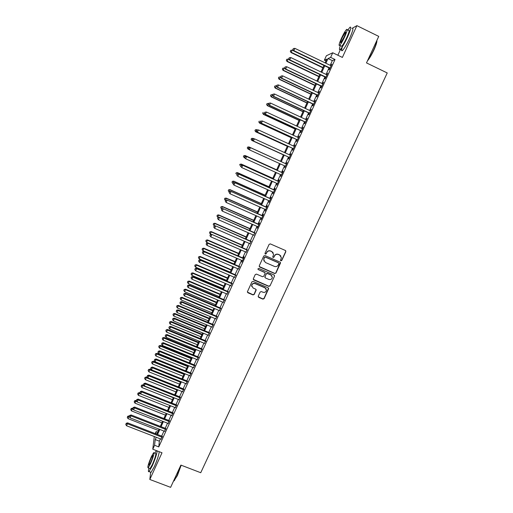 <?xml version="1.0" encoding="UTF-8"?>
<svg xmlns="http://www.w3.org/2000/svg" width="513" height="513" viewBox="0 0 513 513"><rect width="100%" height="100%" fill="white"/><g stroke="black" fill="none" stroke-linecap="round" stroke-linejoin="round"><path stroke-width="0.77" d="M280.887 260.854L281.74 260.527L285.837 251.678L285.388 250.479L270.332 243.893L269.107 244.368L265.029 253.262L265.343 254.102L266.202 253.768L266.728 252.62C267.632 251.069 268.94 250.568 270.64 251.114L271.896 251.659L273.609 254.41L272.756 256.878L273.128 257.481L273.98 257.154L274.513 256.006C275.417 254.461 276.719 253.961 278.418 254.506L279.668 255.051L281.374 257.731L280.515 260.271L280.887 260.854M280.56 260.521L281.631 260.354L285.722 251.511L285.696 250.697M265.003 253.736L266.112 253.602L266.728 252.62M272.794 257.135L273.884 256.981L274.513 256.006M258.238 296.168L258.693 297.341L262.887 299.124L264.092 298.656L268.652 288.652L268.119 287.806L253.127 281.387L251.909 281.855L247.375 291.859L247.907 292.756L252.992 294.917L254.204 294.449L256.192 290.005L255.66 289.127L253.133 288.049L251.71 285.664C252.178 283.856 253.332 283.182 255.16 283.638L265.035 287.864L266.459 290.146C266.029 292.006 264.875 292.711 263.002 292.256L261.361 291.557L260.149 292.025L258.238 296.168M160.389 438.891L159.351 441.18L158.767 446.906L154.567 445.278L152.778 449.215L154.291 436.525M325.992 60.951L324.37 60.175L326.364 55.763L332.738 52.768L342.389 57.43L356.888 25.65L378.741 36.385L366.5 62.907L387.238 72.949L200.737 472.723L180.89 465.092L170.617 487.35L149.828 479.469L162.012 452.774L152.778 449.215M332.738 52.768L330.641 57.385L328.025 58.546L325.896 63.24M158.767 446.906L335.027 59.502L330.641 57.385M274.724 273.538L275.936 273.07L280.547 262.932L280.015 262.098L264.977 255.564L263.753 256.038L259.245 265.862L259.7 267.055L274.724 273.538L275.834 272.884L280.354 262.361M274.5 276.167L269.998 285.895L268.786 286.363L253.788 279.938L253.332 278.758L255.25 274.577L256.468 274.109L262.566 276.725L263.778 276.257L265.138 273.166L264.599 272.3L258.251 269.562L257.872 268.94L258.783 268.402L274.051 274.987L274.5 276.167L269.998 285.895M150.681 472.216L149.828 479.469M356.888 25.65L352.758 27.984M329.654 68.191L328.929 69.774L329.365 69.621L331.847 64.157L330.827 65.606M325.531 77.245L324.812 78.829L325.229 78.701L327.711 73.256L326.691 74.706M321.427 86.274L320.708 87.851L321.119 87.749L323.581 82.324L322.568 83.766M317.335 95.264L316.624 96.835L317.015 96.765L319.477 91.359L318.458 92.802M313.263 104.229L312.552 105.793L312.93 105.755L315.38 100.368L314.366 101.798M309.204 113.161L308.493 114.72L308.858 114.707L311.301 109.34L310.288 110.763M305.158 122.056L304.446 123.614L304.799 123.627L307.236 118.279L306.229 119.702M301.125 130.924L300.419 132.476L300.759 132.514L303.183 127.186L302.176 128.603M297.104 139.76L296.405 141.306L296.732 141.376L299.143 136.06L298.143 137.478M293.103 148.565L292.404 150.104L292.718 150.2L295.122 144.91L294.122 146.314M289.114 157.337L288.415 158.87L288.716 158.998L291.115 153.72L290.121 155.125M285.132 166.097L284.728 167.757L287.12 162.506L286.132 163.897M281.156 174.83L280.758 176.491L283.138 171.259L282.855 171.092L282.163 172.618M277.2 183.545L276.802 185.193L279.175 179.98L278.905 179.787L278.213 181.307M273.249 192.221L272.858 193.869L275.224 188.669L274.968 188.451L274.275 189.964M269.319 200.872L268.927 202.507L271.281 197.325L271.037 197.088L270.351 198.595M265.401 209.484L265.009 211.119L267.356 205.957L267.126 205.687L266.446 207.194M261.495 218.076L261.111 219.705L263.445 214.556L263.227 214.261L262.547 215.761M257.603 226.631L257.218 228.253L259.552 223.129L259.347 222.809L258.667 224.303M253.73 235.159L254.794 232.812M249.863 243.656L250.94 241.29M246.016 252.127L247.099 249.741M242.174 260.566L241.796 262.169L244.098 257.109L243.938 256.686L243.271 258.161M238.353 268.979L239.456 266.555M234.537 277.36L235.653 274.917M230.741 285.709L231.863 283.253M226.958 294.032L228.086 291.557M223.187 302.33L224.322 299.836M219.423 310.596L220.571 308.082M215.678 318.836L216.832 316.303M211.946 327.044L213.107 324.498M208.227 335.226L209.394 332.661M204.52 343.383L205.694 340.799M200.82 351.508L202.007 348.911M197.139 359.607L198.332 356.99M193.472 367.68L194.664 365.051M189.81 375.728L191.016 373.079M186.168 383.743L187.38 381.076M182.532 391.733L183.75 389.053M178.909 399.698L180.14 396.998M175.299 407.636L176.536 404.924M171.708 415.549L172.945 412.818M168.117 423.43L169.367 420.686M164.545 431.286L165.802 428.528M335.027 59.502L332.334 60.624L330.205 65.311M329.032 67.889L326.069 74.411M324.915 76.95L321.946 83.472M320.811 85.979L317.842 92.507M316.72 94.976L313.751 101.51M312.648 103.94L309.672 110.475M308.589 112.873L305.613 119.414M304.542 121.773L301.561 128.321M300.509 130.642L297.527 137.195M296.495 139.478L293.513 146.032M292.487 148.283L289.505 154.843M288.498 157.055L285.517 163.621M284.516 165.814L281.554 172.342M280.547 174.555L277.604 181.031M276.584 183.269L273.666 189.695M272.64 191.945L269.742 198.319M268.709 200.596L265.837 206.919M264.791 209.214L261.938 215.492M260.886 217.807L258.058 224.034M256.994 226.361L254.185 232.543M253.121 234.896L250.331 241.027M249.254 243.393L246.49 249.478M245.406 251.864L242.662 257.898M241.565 260.303L238.846 266.292M237.743 268.716L235.044 274.654M233.934 277.097L231.254 282.99M230.138 285.452L227.477 291.301M226.355 293.776L223.713 299.579M222.584 302.074L219.968 307.832M218.82 310.346L216.23 316.053M215.075 318.586L212.504 324.248M211.343 326.794L208.791 332.411M207.624 334.983L205.091 340.555M203.917 343.133L201.404 348.667M200.224 351.264L197.729 356.747M196.537 359.363L194.068 364.807M192.869 367.436L190.419 372.836M189.214 375.484L186.777 380.838M185.565 383.506L183.154 388.816M181.935 391.496L179.537 396.761M178.312 399.46L175.94 404.686M174.702 407.399L172.349 412.58M171.111 415.312L168.771 420.448M167.527 423.199L165.205 428.291M163.955 431.055L161.653 436.114M160.986 439.122L162.249 436.345M155.221 433.613L156.144 431.568L155.881 433.863M157.703 432.177L156.144 431.568M340.497 49.421L337.849 55.237M156.26 437.288L155.221 439.577L154.567 445.278M324.729 65.824L321.766 72.352M320.612 74.898L317.65 81.432M316.515 83.94L313.546 90.474M312.43 92.943L309.461 99.49M308.358 101.92L305.389 108.467M304.299 110.866L301.33 117.419M300.259 119.779L297.284 126.333M296.232 128.654L293.256 135.22M292.218 137.503L289.242 144.07M288.216 146.32L285.241 152.893M284.234 155.112L281.252 161.678M280.258 163.878L277.296 170.412M276.289 172.631L273.346 179.114M272.332 181.352L269.415 187.784M268.389 190.041L265.497 196.428M264.464 198.704L261.592 205.033M260.553 207.335L257.699 213.62M256.647 215.935L253.82 222.167M252.762 224.502L249.959 230.69M248.888 233.043L246.105 239.18M245.028 241.552L242.271 247.644M241.187 250.036L238.442 256.077M237.352 258.488L234.633 264.477M233.53 266.907L230.837 272.858M229.728 275.301L227.047 281.201M225.932 283.663L223.277 289.518M222.148 292L219.519 297.809M218.384 300.31L215.768 306.069M214.626 308.589L212.036 314.302M210.888 316.835L208.316 322.504M207.156 325.056L204.61 330.686M203.443 333.251L200.91 338.83M199.737 341.421L197.229 346.955M196.049 349.558L193.555 355.047M192.369 357.67L189.9 363.114M188.707 365.75L186.251 371.155M185.052 373.804L182.622 379.165M181.41 381.832L178.999 387.148M177.78 389.835L175.388 395.113M174.163 397.812L171.791 403.038M170.56 405.757L168.206 410.945M166.969 413.683L164.635 418.826M163.384 421.577L161.069 426.681M159.819 429.445L157.523 434.505M325.12 62.868L326.839 59.072L324.37 60.175M156.779 434.216L159.068 429.15M160.325 426.386L162.64 421.282M163.884 418.531L166.218 413.388M167.456 410.65L169.809 405.462M171.041 402.743L173.413 397.511M174.638 394.811L177.03 389.54M178.248 386.853L180.659 381.531M181.871 378.863L184.302 373.502M185.501 370.848L187.95 365.448M189.15 362.806L191.618 357.362M192.805 354.74L195.293 349.25M196.473 346.647L198.986 341.107M200.16 338.522L202.686 332.943M203.853 330.372L206.406 324.748M207.56 322.19L210.131 316.521M211.279 313.988L213.87 308.268M215.011 305.754L217.627 299.99M218.762 297.489L221.392 291.679M222.52 289.197L225.175 283.343M226.291 280.88L228.965 274.974M230.074 272.531L232.774 266.58M233.87 264.15L236.589 258.154M237.679 255.75L240.424 249.703M241.508 247.311L244.265 241.219M245.342 238.846L248.125 232.71M249.196 230.356L251.998 224.168M253.056 221.834L255.884 215.595M256.936 213.28L259.783 206.995M260.828 204.693L263.695 198.358M264.727 196.081L267.626 189.701M268.645 187.437L271.563 181.006M272.583 178.768L275.519 172.285M276.526 170.066L279.489 163.525M280.483 161.326L283.465 154.759M284.471 152.541L287.447 145.968M288.473 143.717L291.448 137.151M292.487 134.861L295.462 128.301M296.514 125.974L299.483 119.414M300.554 117.054L303.529 110.5M304.613 108.108L307.582 101.555M308.685 99.124L311.654 92.577M312.77 90.108L315.739 83.568M316.874 81.06L319.836 74.526M320.991 71.98L323.947 65.452M332.334 60.624L328.025 58.546M159.351 441.18L155.221 439.577M280.868 256.025L279.668 255.051M274.41 255.84C275.314 254.294 276.616 253.794 278.309 254.339L279.559 254.884M273.147 252.717L271.896 251.659M266.638 252.454C267.542 250.908 268.844 250.408 270.543 250.953L271.794 251.498M259.206 266.516L274.622 273.346M278.873 263.695L278.559 262.861L265.362 257.135L264.503 257.462L263.695 259.681L265.407 262.496L274.423 266.401C276.116 266.94 277.411 266.439 278.315 264.9L278.873 263.695M263.945 261.079L263.862 258.501L264.419 257.295L265.272 256.962L278.456 262.688M253.275 279.341L268.697 286.158L269.902 285.696M265.003 272.64L258.251 269.562M268.876 279.438C270.768 279.899 271.922 279.181 272.339 277.289L270.915 275.019L267.44 273.525L266.221 273.993L264.862 277.078L265.401 277.943L268.876 279.438M272.037 276.026L270.915 275.019M264.907 277.405L266.132 273.801L267.344 273.333L270.819 274.833M274.404 275.975L274.429 275.289M266.221 288.979L265.035 287.864M251.8 286.568L251.633 285.459C252.107 283.657 253.255 282.984 255.083 283.439L264.945 287.658M247.381 292.102L252.922 294.706L254.127 294.238L256.096 289.524M258.18 296.732L262.797 298.906L264.003 298.438L268.523 288.152M293.391 50.62L292.327 50.114L291.018 52.563L322.876 67.819M290.416 51.21L290.82 50.312L290.294 51.294L291.326 52.352L323.01 67.53M290.82 50.312L292.327 50.114M291.018 52.563L290.294 51.294M330.09 68.024L293.859 50.659L294.885 48.357L331.122 65.747M329.949 68.332L293.539 50.87L293.859 50.659L292.923 49.479L293.333 48.562L292.923 49.479M292.795 49.569L293.539 50.87M294.885 48.357L293.333 48.562M376.888 40.399C377.093 41.938 376.1 45.144 373.9 50.024C371.572 54.949 369.411 58.591 367.404 60.944M367.718 60.271C369.661 57.712 371.656 54.243 373.708 49.876C375.683 45.529 376.722 42.419 376.824 40.54M340.299 45.625C339.131 49.152 339.164 50.402 340.395 49.37C342.267 47.356 344.64 43.272 347.532 37.103C350.841 29.472 351.623 26.208 349.872 27.324L347.795 30.075M342.363 46.792C341.254 50.216 341.318 51.428 342.543 50.415C344.428 48.408 346.82 44.33 349.706 38.167C353.021 30.536 353.79 27.272 352.014 28.369M348.526 30.427C349.783 29.632 349.218 31.979 346.839 37.468C344.762 41.899 343.05 44.849 341.703 46.305L341.023 45.978M344.839 36.494C347.224 31.004 347.795 28.664 346.551 29.465C345.185 30.972 343.479 33.929 341.427 38.34C339.061 43.778 338.49 46.119 339.721 45.343C341.062 43.881 342.767 40.931 344.839 36.494M342.024 38.02C340.491 41.527 340.125 43.034 340.927 42.534L344.223 36.827C345.756 33.294 346.121 31.787 345.326 32.3L342.024 38.02M181.179 465.201L177.434 475.468L173.836 481.002M173.471 481.175L174.228 480.63L177.184 475.5L180.98 465.131M148.937 468.164C148.212 471.017 148.238 472.152 149.007 471.575L152.214 465.958C155.17 459.148 156.824 454.127 157.17 450.908M156.401 450.606L154.811 453.107M150.469 472.133L151.066 472.364L154.285 466.753C157.247 459.943 158.889 454.922 159.216 451.69M154.054 452.819L155.51 453.377C156.401 453.691 155.356 457.416 152.374 464.547L150.065 468.593L149.642 468.433M150.469 463.816C153.451 456.685 154.509 452.966 153.637 452.658L151.329 456.73C148.372 463.784 147.314 467.497 148.167 467.869L150.469 463.816M151.175 457.968C149.27 462.521 148.59 464.913 149.142 465.15L150.623 462.534C152.541 457.949 153.22 455.55 152.662 455.345L151.175 457.968M289.114 59.45L288.332 59.072L287.043 61.489L318.868 76.661M286.427 60.162L286.825 59.271L286.312 60.233L287.338 61.31L318.99 76.399M286.825 59.271L288.332 59.072M287.043 61.489L286.312 60.233M284.843 68.242L284.349 68.005L283.073 70.384L314.873 85.472M282.451 69.082L282.849 68.191L282.342 69.146L283.356 70.236L314.982 85.241M282.849 68.191L284.349 68.005M283.073 70.384L282.342 69.146M280.579 77.001L279.123 79.252L310.897 94.251M278.495 77.976L278.892 77.085L278.386 78.027L279.393 79.13L310.987 94.046M278.892 77.085L280.38 76.912M279.123 79.252L278.386 78.027M276.616 85.87L275.186 88.089L306.928 103.004M274.545 86.832L274.942 85.947L274.449 86.87L275.443 87.992L307.005 102.824M274.942 85.947L276.43 85.78M275.186 88.089L274.449 86.87M325.954 77.117L289.762 59.841L290.788 57.552L326.986 74.847M325.832 77.386L289.454 60.034L289.762 59.841L288.832 58.668L289.242 57.751L288.832 58.668M288.71 58.745L289.454 60.034M290.788 57.552L289.242 57.751M321.837 86.171L285.677 68.998L286.696 66.716L322.863 83.908M321.728 86.415L285.382 69.159L285.677 68.998L284.753 67.819L285.157 66.902L284.753 67.819M284.632 67.883L285.382 69.159M286.696 66.716L285.157 66.902M317.733 95.194L281.611 78.117L282.625 75.841L318.759 92.936M317.637 95.405L281.323 78.252L280.688 76.937L281.092 76.027L280.688 76.937M280.573 76.988L281.323 78.252M282.625 75.841L281.092 76.027M313.642 104.184L277.552 87.21L278.565 84.94L314.668 101.94M313.558 104.37L277.283 87.306L276.635 86.024L277.039 85.113L276.635 86.024M276.526 86.062L277.283 87.306M278.565 84.94L277.039 85.113M272.679 94.706L271.262 96.893L302.971 111.725M270.614 95.662L271.005 94.783L270.518 95.694L271.505 96.822L303.042 111.571M271.005 94.783L272.486 94.616M271.262 96.893L270.518 95.694M309.57 113.142L273.512 96.264L274.526 94.001L310.589 110.904M309.499 113.296L273.256 96.335L272.602 95.078L272.999 94.174L272.602 95.078M272.499 95.104L273.256 96.335M274.526 94.001L272.999 94.174M268.748 103.511L267.35 105.665L299.034 120.414M266.696 104.46L267.087 103.581L266.606 104.479L267.581 105.62L299.092 120.292M267.087 103.581L268.562 103.427M267.35 105.665L266.606 104.479M305.511 122.068L269.492 105.287L270.492 103.036L306.524 119.837M305.453 122.197L269.248 105.332L268.581 104.094L268.979 103.196L268.581 104.094M268.479 104.113L269.248 105.332M270.492 103.036L268.979 103.196M264.836 112.289L263.458 114.405L295.11 129.071M262.791 113.226L263.182 112.353L262.707 113.232L263.676 114.393L295.155 128.981M263.458 114.405L262.707 113.232M264.881 112.193L264.477 113.091L264.881 112.193L266.478 112.033L302.478 128.744M264.971 112.187L266.478 112.033L265.247 114.296L301.42 131.059M301.464 130.962L265.478 114.277L264.573 113.084M264.477 113.091L265.247 114.296M261.117 121.119L260.751 120.953L259.572 123.12L291.198 137.702M258.898 121.959L259.289 121.087L258.815 121.959L259.777 123.133L291.224 137.638M259.572 123.12L258.815 121.959M260.893 121.145L260.495 122.036L260.893 121.145L262.476 121.004L298.438 137.612M260.976 121.145L262.476 121.004L261.264 123.223L297.399 139.895M297.431 139.825L261.483 123.242L260.578 122.043M260.495 122.036L261.264 123.223M257.564 129.988L256.866 129.667L255.705 131.803L287.299 146.301M255.019 130.668L255.41 129.802L254.942 130.655L255.897 131.841L287.318 146.263M255.333 129.783L256.866 129.667L255.41 129.802M255.705 131.803L254.942 130.655M256.917 130.058L256.519 130.95L256.917 130.058L258.494 129.936L294.424 146.455M256.994 130.071L258.494 129.936L257.295 132.123L293.398 148.699M293.417 148.655L257.5 132.168L256.603 130.962M256.519 130.95L257.295 132.123M254.012 138.818L252.992 138.35L251.845 140.453L283.413 154.875M251.158 139.344L251.543 138.478L251.081 139.318L252.03 140.517L283.42 154.862M251.473 138.452L252.992 138.35L251.543 138.478M251.845 140.453L251.081 139.318M252.954 138.946L252.563 139.831L252.954 138.946L254.519 138.843L290.416 155.259M253.031 138.972L254.519 138.843L253.339 140.992L289.409 157.472M289.415 157.459L253.531 141.062L252.633 139.857M252.563 139.831L253.339 140.992M247.689 147.128L247.304 147.988L247.689 147.128L249.138 147.007L280.502 161.287L248.965 146.923L248.177 149.168L249.292 149.674M247.304 147.988L248.177 149.168L247.24 147.956M247.625 147.09L248.965 146.923M249.081 147.834L250.562 147.712L286.421 164.038L250.382 147.622L249.575 149.924L248.613 148.68L249.081 147.834L248.613 148.68M285.427 166.225L249.575 149.924L248.683 148.719M250.382 147.622L249.01 147.795M276.642 169.803L245.131 155.522L244.335 157.786L245.131 158.145M276.629 169.835L245.291 155.631L243.79 155.702L243.47 156.606L243.848 155.747M243.47 156.606L244.335 157.786L243.406 156.561M243.79 155.702L245.131 155.522M282.458 172.753L246.452 156.433L282.445 172.785M245.143 156.664L246.618 156.555L245.637 158.761L244.682 157.497L245.143 156.664L244.682 157.497M281.451 174.965L245.637 158.761L244.746 157.549M246.452 156.433L245.073 156.619M272.794 178.293L241.309 164.089L240.507 166.372L240.975 166.584M272.769 178.351L241.463 164.231L239.969 164.275L239.642 165.192L240.026 164.333M239.969 164.275L241.309 164.089M278.508 181.442L242.534 165.218L278.482 181.499M241.219 165.468L242.687 165.366L241.713 167.559L240.764 166.289L241.219 165.468L240.764 166.289M277.495 183.673L241.713 167.559L240.828 166.347M242.534 165.218L241.155 165.41M268.959 186.751L237.506 172.631L236.692 174.933L237.307 174.24L236.865 175.042L237.795 176.331L238.776 174.138L274.532 190.188M268.921 186.835L237.641 172.798L236.16 172.83L235.833 173.747L236.211 172.894M236.16 172.83L237.506 172.631M273.544 192.349L237.795 176.331L236.916 175.113M237.307 174.24L238.628 173.971L274.57 190.099M238.628 173.971L237.25 174.17M265.138 195.184L233.71 181.147L233.075 183.545M265.086 195.293L233.838 181.333L232.363 181.346L232.03 182.275L232.415 181.422M232.889 183.462L232.03 182.275M232.363 181.346L233.71 181.147M270.646 198.723L234.742 182.692L270.595 198.839M233.415 182.981L233.024 183.853L233.415 182.981L234.871 182.885L233.902 185.071L269.614 201M234.742 182.692L233.364 182.897M233.024 183.853L233.902 185.071M261.329 203.59L229.933 189.624L229.285 192.048M261.264 203.725L230.042 189.842L228.58 189.836L228.247 190.772L228.625 189.925M229.099 191.965L228.247 190.772M228.58 189.836L229.933 189.624M266.741 207.323L230.863 191.381L266.67 207.464M229.529 191.689L229.144 192.555L229.529 191.689L230.985 191.606L230.016 193.779L265.696 209.618M230.863 191.381L229.484 191.599M229.144 192.555L230.016 193.779M257.532 211.965L226.162 198.082L225.508 200.512M257.455 212.126L226.265 198.319L224.809 198.3L224.476 199.236L224.854 198.396M225.322 200.436L224.476 199.236M224.809 198.3L226.162 198.082M262.842 215.89L227.002 200.038L262.765 216.056M225.662 200.365L225.278 201.231L225.662 200.365L227.112 200.288L226.143 202.455L261.79 218.205M227.002 200.038L225.617 200.262M225.278 201.231L226.143 202.455M253.749 220.314L222.405 206.502L221.744 208.958M253.659 220.5L222.501 206.771L221.058 206.733L220.718 207.682L221.09 206.835M221.558 208.874L220.718 207.682M221.058 206.733L222.405 206.502M258.956 224.431L223.155 208.669L258.873 224.623M221.808 209.015L221.424 209.875L221.808 209.015L223.251 208.945L222.283 211.106L257.898 226.759M223.155 208.669L221.77 208.9M221.424 209.875L222.283 211.106M249.978 228.631L218.666 214.896L217.807 217.288L218.205 217.461M249.882 228.843L218.743 215.191L217.313 215.133L216.967 216.088L217.345 215.248M217.807 217.288L216.967 216.088M217.313 215.133L218.666 214.896M255.089 232.934L219.32 217.262L254.987 233.159M217.961 217.627L217.583 218.493L217.961 217.627L219.404 217.57L218.442 219.718L254.018 235.287M219.32 217.262L217.935 217.506M217.583 218.493L218.442 219.718M246.214 236.923L214.934 223.264L214.075 225.675L214.748 225.97M246.112 237.153L215.005 223.578L213.581 223.508L213.235 224.47L213.607 223.636M214.075 225.675L213.235 224.47M213.581 223.508L214.934 223.264M251.235 241.418L215.498 225.835L251.12 241.661M214.133 226.22L213.754 227.073L214.133 226.22L215.569 226.162L214.614 228.304L250.158 243.784M215.498 225.835L214.107 226.086M213.754 227.073L214.614 228.304M242.469 245.182L211.221 231.607L210.349 234.031L211.305 234.441M242.354 245.445L211.279 231.94L209.862 231.857L209.516 232.825L209.888 231.991M210.349 234.031L209.516 232.825M209.862 231.857L211.221 231.607M247.388 249.863L211.689 234.37L247.266 250.139M210.324 234.774L209.939 235.627L210.324 234.774L211.747 234.73L210.792 236.865L246.304 252.255M211.689 234.37L210.298 234.633M209.939 235.627L210.792 236.865M238.737 253.416L207.515 239.917L206.636 242.354L207.861 242.886M238.609 253.704L207.56 240.276L206.162 240.174L205.803 241.148L206.175 240.321M206.636 242.354L205.803 241.148M206.162 240.174L207.515 239.917M243.56 258.289L207.893 242.88L207.938 243.265L243.425 258.584M206.521 243.303L206.143 244.156L206.521 243.303L207.938 243.265L206.989 245.394L242.469 260.694M207.893 242.88L206.502 243.149M206.143 244.156L206.989 245.394M235.018 261.624L203.828 248.196L202.936 250.658L233.947 263.983M234.877 261.931L203.86 248.587L202.468 248.465L202.109 249.446L202.481 248.619M202.936 250.658L202.109 249.446M202.468 248.465L203.828 248.196M239.744 266.677L204.11 251.364L204.148 251.768L239.597 267.004M202.731 251.8L202.353 252.646L202.731 251.8L204.148 251.768L203.199 253.89L238.641 269.101M204.11 251.364L202.718 251.639M202.353 252.646L203.199 253.89M231.312 269.8L200.147 256.449L199.249 258.924L230.234 272.185M231.158 270.139L200.173 256.859L198.787 256.724L198.428 257.712L198.794 256.891M199.249 258.924L198.428 257.712M198.787 256.724L200.147 256.449M235.942 275.039L200.339 259.809L200.365 260.245L235.781 275.391M198.954 260.271L198.576 261.111L198.954 260.271L200.365 260.245L199.422 262.355L234.832 277.482M200.339 259.809L198.948 260.097M198.576 261.111L199.422 262.355M227.618 277.956L196.479 264.676L195.575 267.17L226.528 280.354M227.451 278.309L196.492 265.112L195.12 264.958L194.754 265.958L195.12 265.131M195.575 267.17L194.754 265.958M195.12 264.958L196.479 264.676M232.152 283.375L196.582 268.235L196.594 268.69L231.979 283.747M195.196 268.709L194.818 269.549L195.196 268.709L196.594 268.69L195.658 270.793L231.03 285.837M196.582 268.235L195.19 268.523M194.818 269.549L195.658 270.793M223.931 286.081L192.824 272.878L191.913 275.385L222.834 288.492M223.758 286.459L192.83 273.333L191.464 273.166L191.099 274.166L191.464 273.346M191.913 275.385L191.099 274.166M191.464 273.166L192.824 272.878M228.375 291.679L192.843 276.622L192.843 277.103L228.195 292.077M191.445 277.116L191.067 277.956L191.445 277.116L192.843 277.103L191.907 279.207L227.246 294.154M192.843 276.622L191.445 276.924M191.067 277.956L191.907 279.207M220.263 294.173L189.182 281.047L188.265 283.574L219.16 296.61M220.077 294.584L189.175 281.528L187.822 281.342L187.45 282.355L187.816 281.534M188.265 283.574L187.45 282.355M187.822 281.342L189.182 281.047M224.611 299.958L189.111 284.984L189.098 285.491L224.418 300.381M187.707 285.497L187.335 286.337L187.707 285.497L189.098 285.491L188.168 287.588L223.476 302.452M189.111 284.984L187.713 285.292M187.335 286.337L188.168 287.588M216.601 302.247L185.552 289.191L184.629 291.73L215.492 304.696M216.409 302.676L185.533 289.698L184.186 289.492L183.814 290.512L184.18 289.698M184.629 291.73L183.814 290.512M184.186 289.492L185.552 289.191M220.859 308.204L185.392 293.321L185.373 293.853L220.654 308.653M183.987 293.846L183.616 294.68L183.987 293.846L185.373 293.853L184.443 295.937L219.718 310.718M185.392 293.321L183.994 293.635M183.616 294.68L184.443 295.937M212.959 310.288L181.935 297.309L180.999 299.868L211.837 312.757M212.754 310.743L181.903 297.835L180.57 297.617L180.198 298.643L180.557 297.829M180.999 299.868L180.198 298.643M180.57 297.617L181.935 297.309M217.121 316.425L181.685 301.625L181.66 302.183L216.903 316.899M180.275 302.17L179.903 303.003L180.275 302.17L181.66 302.183L180.73 304.26L215.967 318.958M181.685 301.625L180.287 301.952M179.903 303.003L180.73 304.26M209.323 318.304L178.332 305.395L177.389 307.973L208.195 320.785M209.105 318.785L178.293 305.947L176.966 305.716L176.587 306.742L176.947 305.934M177.389 307.973L176.587 306.742M176.966 305.716L178.332 305.395M213.395 324.62L177.998 309.903L177.953 310.48L213.171 325.114M176.575 310.468L176.209 311.295L176.575 310.468L177.953 310.48L177.03 312.552L212.235 327.166M177.998 309.903L176.594 310.237M176.209 311.295L177.03 312.552M205.7 326.294L174.741 313.456L173.785 316.046L204.565 328.795M205.476 326.794L174.689 314.033L173.368 313.783L172.99 314.822L173.349 314.014M173.785 316.046L172.99 314.822M173.368 313.783L174.741 313.456M209.682 332.783L174.317 318.15L174.266 318.753L209.445 333.303M172.894 318.733L172.522 319.561L172.894 318.733L174.266 318.753L173.343 320.817L208.515 335.348M174.317 318.15L172.913 318.49M172.522 319.561L173.343 320.817M202.09 334.258L171.156 321.491L170.201 324.101L200.949 336.772M201.853 334.784L171.098 322.087L169.79 321.824L169.405 322.869L169.758 322.068M170.201 324.101L169.405 322.869M169.79 321.824L171.156 321.491M205.982 340.921L170.649 326.371L170.585 326.999L205.732 341.466M169.219 326.973L168.854 327.794L169.219 326.973L170.585 326.999L169.668 329.057L204.809 343.505M170.649 326.371L169.245 326.723M168.854 327.794L169.668 329.057M198.493 342.197L167.591 329.5L166.622 332.123L197.345 344.73M198.242 342.742L167.514 330.122L166.218 329.84L165.827 330.891L166.186 330.09M166.622 332.123L165.827 330.891M166.218 329.84L167.591 329.5M202.295 349.026L166.994 334.566L166.917 335.213L202.032 349.597M165.558 335.181L165.192 336.002L165.558 335.181L166.917 335.213L166.007 337.265L201.109 351.629M166.994 334.566L165.59 334.918M165.192 336.002L166.007 337.265M194.908 350.11L164.032 337.483L163.057 340.119L193.754 352.655M194.651 350.674L163.948 338.125L162.659 337.83L162.268 338.888L162.621 338.086M163.057 340.119L162.268 338.888M162.659 337.83L164.032 337.483M198.614 357.112L163.352 342.729L163.269 343.402L198.345 357.702M161.909 343.364L161.55 344.178L161.909 343.364L163.269 343.402L162.358 345.448L197.428 359.728M163.352 342.729L161.948 343.094M161.55 344.178L162.358 345.448M191.33 357.991L160.486 345.435L159.505 348.09L190.169 360.556M191.067 358.581L160.389 346.102L159.113 345.794L158.716 346.852L159.075 346.057M159.505 348.09L158.716 346.852M159.113 345.794L160.486 345.435M194.953 365.166L159.723 350.866L159.626 351.565L194.671 365.782M158.28 351.514L157.914 352.328L158.28 351.514L159.626 351.565L158.722 353.598L193.76 367.795M159.723 350.866L158.318 351.238M157.914 352.328L158.722 353.598M187.771 365.852L156.952 353.367L155.965 356.035L186.597 368.43M187.489 366.462L156.85 354.053L155.574 353.726L155.183 354.797L155.535 354.002M155.965 356.035L155.183 354.797M155.574 353.726L156.952 353.367M191.304 373.195L156.106 358.978L155.997 359.696L191.009 373.836M154.657 359.645L154.291 360.453L154.657 359.645L155.997 359.696L155.093 361.723L190.099 375.843M156.106 358.978L154.702 359.356M154.291 360.453L155.093 361.723M184.218 373.682L153.432 361.267L152.432 363.954L183.038 376.279M183.93 374.317L153.316 361.979L152.053 361.639L151.656 362.71L152.008 361.921M152.432 363.954L151.656 362.71M152.053 361.639L153.432 361.267M187.668 381.191L152.502 367.058L152.387 367.802L187.36 381.858M151.046 367.738L150.681 368.552L151.046 367.738L152.387 367.802L151.482 369.822L186.45 383.859M152.502 367.058L151.091 367.443M150.681 368.552L151.482 369.822M151.438 369.758L149.918 369.148L148.917 371.848L179.492 384.102M180.384 382.147L149.796 369.873L148.539 369.52L148.142 370.604L148.488 369.815M148.917 371.848L148.142 370.604M148.539 369.52L149.918 369.148M184.039 389.168L148.911 375.112L148.783 375.882L183.725 389.854M147.443 375.811L147.084 376.619L147.443 375.811L148.783 375.882L147.879 377.895L182.82 391.849M148.911 375.112L147.5 375.503M147.084 376.619L147.879 377.895M147.622 377.478L146.417 376.997L145.41 379.71L175.959 391.9M176.844 389.951L146.288 377.748L145.038 377.382L144.634 378.466L144.987 377.683M145.41 379.71L144.634 378.466M145.038 377.382L146.417 376.997M180.422 397.113L145.326 383.14L145.192 383.929L180.101 397.825M143.858 383.852L143.499 384.66L143.858 383.852L145.192 383.929L144.294 385.936L179.197 399.813M145.326 383.14L143.916 383.538M143.499 384.66L144.294 385.936M143.82 385.173L142.935 384.821L141.915 387.552L172.439 399.672M173.317 397.729L142.787 385.596L141.55 385.212L141.146 386.302L141.492 385.519M141.915 387.552L141.146 386.302M141.55 385.212L142.935 384.821M176.825 405.033L141.761 391.143L141.614 391.951L176.491 405.77M140.286 391.874L139.927 392.669L140.286 391.874L141.614 391.951L140.716 393.952L175.587 407.752M141.761 391.143L140.35 391.547M139.927 392.669L140.716 393.952M140.036 392.849L139.453 392.618L138.433 395.363L168.924 407.418M169.803 405.482L139.305 393.413L138.01 393.336L138.074 393.016L137.664 394.112L138.01 393.336M138.433 395.363L137.664 394.112M138.074 393.016L139.453 392.618M173.234 412.927L138.202 399.114L138.042 399.948L172.887 413.683M136.727 399.864L136.368 400.659L136.727 399.864L138.042 399.948L137.157 401.942L171.99 415.658M138.202 399.114L136.791 399.524M136.368 400.659L137.157 401.942M136.387 400.55L135.99 400.39L134.964 403.154L165.423 415.139M136.984 401.666L134.541 401.121L134.611 400.8L134.194 401.903L134.541 401.121M134.964 403.154L134.194 401.903M134.611 400.8L135.99 400.39M169.656 420.795L134.662 407.059L134.489 407.918L169.303 421.577M133.175 407.822L132.822 408.617L133.175 407.822L134.489 407.918L133.604 409.906L168.405 423.546M134.662 407.059L133.245 407.482M132.822 408.617L133.604 409.906M132.893 408.277L132.54 408.143L131.501 410.919L161.935 422.834M133.252 409.323L131.084 408.887L131.155 408.553L130.738 409.663L131.084 408.887M131.501 410.919L130.738 409.663M131.155 408.553L132.54 408.143M166.09 428.637L131.129 414.979L130.943 415.857L165.725 429.439M129.635 415.761L129.282 416.55L129.635 415.761L130.943 415.857L130.065 417.839L164.833 431.401M131.129 414.979L129.712 415.408M129.282 416.55L130.065 417.839M129.449 415.998L129.096 415.863L128.051 418.653L158.459 430.503M129.532 416.966L127.641 416.627L127.711 416.28L127.295 417.396L127.641 416.627M128.051 418.653L127.295 417.396M127.711 416.28L129.096 415.863M162.531 436.454L127.609 422.872L127.416 423.776L162.159 437.275M126.108 423.667L125.762 424.456L126.108 423.667L127.416 423.776L126.531 425.752L161.274 439.231M127.609 422.872L126.192 423.308M125.762 424.456L126.531 425.752M345.756 32.511L345.326 32.3M341.703 46.305L339.721 45.343M340.395 49.37L342.543 50.415M150.065 468.593L148.167 467.869M149.007 471.575L151.066 472.364M174.555 480.476L174.228 480.63"/></g></svg>
